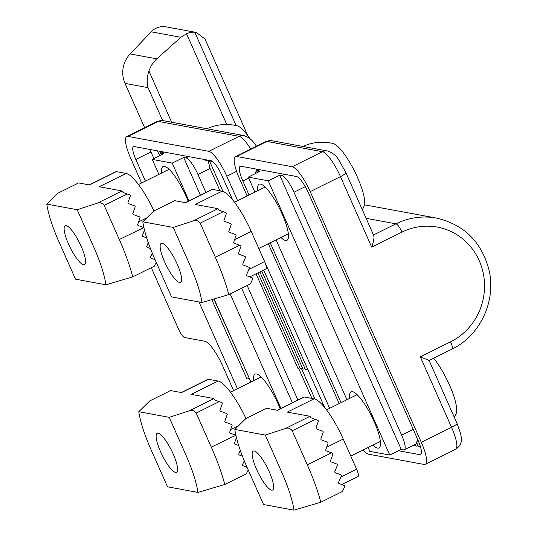 <?xml version="1.0" encoding="UTF-8"?>
<svg xmlns="http://www.w3.org/2000/svg" width="537" height="537" viewBox="0 0 537 537"><rect width="100%" height="100%" fill="white"/><g stroke="black" fill="none" stroke-linecap="round" stroke-linejoin="round"><path stroke-width="0.81" d="M254.209 450.959A21.748 5.222 -116.4 0 0 252.37 452.241A21.748 5.222 -116.4 0 0 258.21 472.869A21.748 5.222 -116.4 0 0 271.091 489.999A21.748 5.222 -116.4 0 0 269.52 472.419A21.748 5.222 -116.4 0 0 254.209 450.959M454.329 417.336A45.672 45.672 0 0 0 456.161 413.557A35.523 8.532 -116.4 0 0 451.12 388.875A35.523 8.532 -116.4 0 0 433.634 358.213M277.327 410.261L304.023 397.024A8.699 2.088 63.6 0 1 304.412 396.984L277.555 410.302L266.641 408.288L245.839 418.605L234.81 429.439C236.394 439.675 240.361 452.04 246.718 466.532L263.553 504.532L294.001 510.15L320.804 502.229C317.844 490.972 313.353 478.507 307.325 464.847L331.537 452.845L332.638 453.248A82.644 19.856 63.6 0 1 332.98 454.034L330.443 460.974A82.644 19.856 63.6 0 1 330.772 461.753L337.202 464.163A82.644 19.856 63.6 0 1 337.505 464.941L334.739 471.835A82.644 19.856 63.6 0 1 335.028 472.607L341.217 474.977A82.644 19.856 63.6 0 1 341.478 475.748L338.464 482.595A82.644 19.856 63.6 0 1 338.706 483.36L344.62 485.676A82.644 19.856 63.6 0 1 344.841 486.441L342.364 491.536L320.804 502.229M307.325 464.847L292.222 430.768C290.349 428.311 288.087 427.553 285.442 428.492L265.258 435.057L234.81 429.439M265.258 435.057L282.093 473.063C288.45 487.556 292.417 499.913 294.001 510.15M285.442 428.492L310.03 416.296L287.282 412.101L314.145 398.783L304.412 396.984M314.145 398.783A42.195 10.136 63.6 0 1 343.237 439.044L356.608 469.21A8.699 2.088 63.6 0 1 357.944 476.534L341.767 484.555M310.03 416.296L310.373 416.981A4.35 1.047 63.6 0 1 311.071 417.826L318.058 420.343L318.407 421.129L315.951 428.076L316.293 428.862L322.918 431.312L323.267 432.097L320.811 439.051L321.153 439.83L327.778 442.28L328.127 443.065L325.67 450.019L326.019 450.798L331.537 452.845M162.201 243.328A21.748 5.222 -116.4 0 0 160.362 244.61A21.748 5.222 -116.4 0 0 166.202 265.238A21.748 5.222 -116.4 0 0 179.083 282.368A21.748 5.222 -116.4 0 0 177.505 264.788A21.748 5.222 -116.4 0 0 162.201 243.328M362.314 209.705A45.672 45.672 0 0 0 364.153 205.926A35.523 8.532 -116.4 0 0 354.809 171.712A35.523 8.532 -116.4 0 0 333.229 143.567A45.672 45.672 0 0 0 302.955 146.467M185.319 202.63L212.014 189.4A8.699 2.088 63.6 0 1 212.404 189.36L185.547 202.677L174.632 200.657L153.83 210.974L142.802 221.808C144.386 232.044 148.353 244.409 154.703 258.901L171.545 296.901L201.993 302.519L228.789 294.598C225.835 283.341 221.345 270.883 215.317 257.216L239.529 245.214L240.63 245.624A82.644 19.856 63.6 0 1 240.972 246.402L238.435 253.343A82.644 19.856 63.6 0 1 238.764 254.122L245.187 256.538A82.644 19.856 63.6 0 1 245.496 257.31L242.731 264.204A82.644 19.856 63.6 0 1 243.013 264.976L249.208 267.345A82.644 19.856 63.6 0 1 249.47 268.117L246.449 274.964A82.644 19.856 63.6 0 1 246.698 275.729L252.612 278.052A82.644 19.856 63.6 0 1 252.833 278.81L250.356 283.905L228.789 294.598M215.317 257.216L200.214 223.137C198.341 220.68 196.079 219.922 193.434 220.861L173.243 227.433L142.802 221.808M173.243 227.433L190.085 265.432C196.441 279.925 200.408 292.289 201.993 302.519M193.434 220.861L218.022 208.665L195.273 204.469L222.137 191.152L212.404 189.36M222.137 191.152A42.195 10.136 63.6 0 1 251.229 231.413L264.593 261.579A8.699 2.088 63.6 0 1 265.936 268.909L249.759 276.924M218.022 208.665L218.364 209.349A4.35 1.047 63.6 0 1 219.062 210.195L226.05 212.712L226.392 213.498L223.936 220.452L224.285 221.231L230.91 223.681L231.259 224.466L228.802 231.42L229.145 232.206L235.77 234.656L236.119 235.434L233.662 242.388L234.011 243.174L239.529 245.214M158.18 433.231A21.748 5.222 -116.4 0 0 156.341 434.514A21.748 5.222 -116.4 0 0 162.181 455.141A21.748 5.222 -116.4 0 0 175.062 472.271A21.748 5.222 -116.4 0 0 173.491 454.691A21.748 5.222 -116.4 0 0 158.18 433.231M181.298 392.54L207.994 379.303A8.699 2.088 63.6 0 1 208.383 379.263L181.526 392.581L170.612 390.567L149.81 400.884L138.781 411.718C140.365 421.948 144.332 434.312 150.682 448.804L167.524 486.804L197.972 492.422L224.768 484.502C221.815 473.245 217.324 460.786 211.296 447.126L235.891 435.259M211.296 447.126L196.193 413.04C194.32 410.59 192.058 409.832 189.413 410.765L169.222 417.336L138.781 411.718M169.222 417.336L186.064 455.336C192.421 469.828 196.388 482.192 197.972 492.422M189.413 410.765L214.001 398.575L191.253 394.373L218.116 381.055L208.383 379.263M218.116 381.055A42.195 10.136 63.6 0 1 245.953 418.551M248.222 469.935L246.335 473.809L224.768 484.502M214.001 398.575L214.344 399.253A4.35 1.047 63.6 0 1 215.042 400.105L222.029 402.622L222.372 403.401L219.922 410.355L220.264 411.141L226.889 413.591L227.238 414.369L224.781 421.323L225.124 422.109L231.749 424.559L232.098 425.344L229.641 432.292L229.99 433.077L235.508 435.118M244.254 460.766L242.435 464.867A82.644 19.856 63.6 0 1 242.677 465.633L247.08 467.358M240.267 450.261L238.71 454.107A82.644 19.856 63.6 0 1 238.992 454.886L242.442 456.202M236.461 437.668L234.414 443.247A82.644 19.856 63.6 0 1 234.743 444.025L238.69 445.509M66.172 225.6A21.748 5.222 -116.4 0 0 64.333 226.889A21.748 5.222 -116.4 0 0 70.172 247.51A21.748 5.222 -116.4 0 0 83.054 264.647A21.748 5.222 -116.4 0 0 81.476 247.06A21.748 5.222 -116.4 0 0 66.172 225.6M249.598 138.197A35.523 8.532 -116.4 0 0 237.2 125.839A45.672 45.672 0 0 0 206.926 128.739M89.29 184.909L115.985 171.672A8.699 2.088 63.6 0 1 116.375 171.632L89.518 184.95L78.603 182.936L57.795 193.253L46.773 204.087C48.357 214.317 52.324 226.681 58.674 241.173L75.516 279.173L105.964 284.798L132.76 276.87C129.806 265.614 125.316 253.155 119.288 239.495L143.882 227.634M119.288 239.495L104.185 205.409C102.312 202.959 100.05 202.201 97.398 203.134L77.214 209.705L46.773 204.087M77.214 209.705L94.056 247.705C100.412 262.197 104.379 274.561 105.964 284.798M97.398 203.134L121.993 190.944L99.244 186.742L126.101 173.424L116.375 171.632M126.101 173.424A42.195 10.136 63.6 0 1 153.944 210.92M156.213 262.304L154.327 266.177L132.76 276.87M121.993 190.944L122.335 191.622A4.35 1.047 63.6 0 1 123.033 192.474L130.021 194.991L130.363 195.77L127.907 202.724L128.256 203.51L134.881 205.96L135.23 206.745L132.773 213.692L133.116 214.478L139.741 216.928L140.09 217.713L137.633 224.661L137.975 225.446L143.5 227.487M152.246 253.135L150.42 257.243A82.644 19.856 63.6 0 1 150.669 258.002L155.072 259.727M148.259 242.63L146.702 246.483A82.644 19.856 63.6 0 1 146.984 247.255L150.434 248.571M144.453 230.037L142.406 235.615A82.644 19.856 63.6 0 1 142.735 236.394L146.682 237.878M236.152 125.598L194.783 32.233L196.354 32.442L205.02 39.1L247.846 135.74M194.783 32.233A17.399 16.62 100.5 0 0 186.561 33.75L180.855 37.288L155.972 59.553L151.414 65.272L148.897 70.897C147.01 77.106 146.729 82.685 148.051 87.645L125.014 83.389L144.628 127.665M196.354 32.442L166.061 26.85A17.399 16.62 100.5 0 0 151.192 31.811L130.142 53.922A26.098 24.937 100.5 0 0 125.014 83.389M226.775 124.49L186.561 33.75M314.977 399.011L301.445 368.476M222.969 191.38L209.437 160.845M207.987 160.174L210.068 168.504L219.922 190.742M298.532 368.134L311.93 398.373M159.556 155.73A17.399 4.182 63.6 0 1 160.415 153.414A17.399 4.182 63.6 0 1 161.201 153.334L163.476 153.757L152.26 159.408L172.209 163.087L183.688 157.482L185.963 157.905A17.399 4.182 63.6 0 1 197.965 174.505L205.906 192.427M247.148 285.496L297.914 400.058M292.397 402.79L241.63 288.235M200.388 195.159L183.688 157.482M161.671 173.015A31.321 7.525 63.6 0 1 163.134 166.463A31.321 7.525 63.6 0 1 186.084 196.227A31.321 7.525 63.6 0 1 188.165 201.221M253.679 380.639A31.321 7.525 63.6 0 1 255.142 374.094A31.321 7.525 63.6 0 1 278.092 403.858A31.321 7.525 63.6 0 1 280.173 408.852M250.907 382.015L214.088 298.941M158.898 174.384L152.26 159.408M280.945 408.469L230.178 293.907M188.937 200.838L172.209 163.087M249.027 378.417L247 379.075L211.793 299.626M153.904 158.576L150.957 151.937A15.224 3.658 63.6 0 1 149.924 149.454M237.421 388.701L198.985 301.969M145.413 181.07L135.827 159.442A15.224 3.658 63.6 0 1 133.485 146.621A15.224 3.658 63.6 0 1 134.176 146.547L211.249 160.771A15.224 3.658 63.6 0 1 221.747 175.304L232.608 199.804M263.714 270.004L324.617 407.435M160.832 153.206L159.992 151.313M159.556 155.569L157.462 150.843M249.772 379.458L213.84 299.015M212.256 161.214L210.974 161.63L210.531 160.644M210.229 160.583L208.443 161.167L208.007 160.174M207.705 160.12L205.919 160.697L205.476 159.711M305.009 368.604L302.982 369.261L259.848 271.923M302.479 368.134L300.452 368.798L257.941 272.87M299.955 367.67L297.928 368.328L256.042 273.81M261.747 270.984L305.506 369.731L307.56 369.12M263.654 270.037L308.654 371.409M141.607 182.956L130.773 158.509A26.098 6.269 63.6 0 1 126.759 136.526A26.098 6.269 63.6 0 1 127.94 136.405L208.806 151.327A26.098 6.269 63.6 0 1 226.802 176.237L237.636 200.684M258.807 248.45L329.644 408.315M233.615 390.587L222.781 366.14A26.098 6.269 63.6 0 0 204.785 341.237L184.567 337.505A8.699 2.088 63.6 0 1 178.573 329.201L151.306 267.674M162.731 152.266L162.516 151.776M418.001 440.313L416.497 442.159L418.511 446.703L420.27 446.133M255.585 173.451A17.399 4.182 63.6 0 1 256.444 171.142A17.399 4.182 63.6 0 1 257.23 171.061L259.505 171.478L248.289 177.129L268.238 180.815L279.717 175.21L281.992 175.633A17.399 4.182 63.6 0 1 293.994 192.233L401.622 435.118A17.399 4.182 63.6 0 1 404.301 449.778A17.399 4.182 63.6 0 1 403.515 449.858L401.24 449.435L389.761 455.04L369.805 451.355L368.1 447.509M401.24 449.435L279.717 175.21M257.7 190.736A31.321 7.525 63.6 0 1 259.163 184.184A31.321 7.525 63.6 0 1 282.113 213.948A31.321 7.525 63.6 0 1 286.986 240.301A31.321 7.525 63.6 0 1 280.885 237.502M349.708 398.367A31.321 7.525 63.6 0 1 351.171 391.815A31.321 7.525 63.6 0 1 374.128 421.579A31.321 7.525 63.6 0 1 378.994 447.932A31.321 7.525 63.6 0 1 372.893 445.133M346.936 399.743L276.092 239.878M254.927 192.112L248.289 177.129M389.761 455.04L268.238 180.815M249.054 195.025L242.831 180.989A17.399 4.182 63.6 0 1 240.16 166.336A17.399 4.182 63.6 0 1 240.945 166.255L296.538 176.519A17.399 4.182 63.6 0 1 308.54 193.119L417.907 439.924A17.399 4.182 63.6 0 1 420.585 454.577A17.399 4.182 63.6 0 1 419.8 454.664L398.568 450.744M418.014 445.576L415.98 446.234L415.161 444.388M415.484 445.113L413.456 445.77L413.262 445.334M256.887 170.92A17.399 4.182 63.6 0 1 256.203 169.068M341.062 402.656L270.218 242.791M436.38 218.069A69.595 66.487 100.5 0 0 395.97 223.828A8.699 2.088 63.6 0 1 401.971 232.132A60.896 58.177 100.5 0 1 479.232 260.714A60.896 58.177 100.5 0 1 450.577 341.821A8.699 2.088 63.6 0 1 451.919 349.151C480.065 335.806 496.376 301.009 489.059 270.178C481.622 241.892 464.062 224.52 436.38 218.069L368.147 205.476A69.595 66.487 100.5 0 0 364.469 204.906M429.103 360.461L420.317 356.83L451.563 427.345A26.098 6.269 63.6 0 1 455.577 449.328C465.062 442.803 461.155 435.272 456.994 423.351A8.699 1.497 156.1 0 1 451.563 427.345L421.303 442.347A26.098 6.269 63.6 0 1 425.317 464.33A26.098 6.269 63.6 0 1 424.136 464.458L368.543 454.195A26.098 6.269 -116.4 0 1 363.052 450.006M345.888 172.632L338.887 160.113C336.558 155.858 332.765 152.817 327.516 150.998A8.699 8.31 100.5 0 0 322.462 151.716A26.098 6.269 63.6 0 1 340.458 176.619A8.699 1.497 156.1 0 0 345.888 172.632L373.765 235.548C374.343 237.522 373.651 241.388 371.711 247.134L401.971 232.132M292.202 166.725L322.462 151.716L266.869 141.453L236.602 156.462L292.202 166.725A26.098 6.269 63.6 0 1 310.198 191.628L421.303 442.347M236.602 156.462A26.098 6.269 -116.4 0 0 235.428 156.582A26.098 6.269 -116.4 0 0 239.442 178.566L247.148 195.965M339.156 403.596L268.319 243.731M324.388 228.883L394.574 387.264M419.108 442.81L416.397 436.514M340.948 476.97L356.608 469.21M326.637 447.274L343.237 439.044M292.222 430.768L315.3 419.323M248.94 269.346L264.593 261.579M234.629 239.643L251.229 231.413M200.214 223.137L223.291 211.692M230.608 429.553L238.864 425.458M196.193 413.04L219.271 401.595M138.6 221.922L146.856 217.827M104.185 205.409L127.262 193.971M162.644 120.583L148.051 87.645M171.645 122.228L148.897 70.897M156.75 58.828L130.142 53.922M180.855 37.288L151.192 31.811M210.068 168.504L197.965 174.505M188.608 156.596L185.963 157.905M163.839 152.025L161.201 153.334M150.957 151.937L135.827 159.442M226.802 176.237L236.595 171.377M208.806 151.327L239.072 136.324L158.2 121.396L127.94 136.405M157.026 121.523L163.255 120.677A8.699 8.31 -79.5 0 0 158.2 121.396A26.098 6.269 -116.4 0 0 157.026 121.523L126.759 136.526M256.471 146.151L252.437 140.875L249.208 137.902L244.12 135.606A8.699 8.31 100.5 0 0 239.072 136.324A26.098 6.269 63.6 0 1 250.678 149.024M413.228 429.365L401.622 435.118M305.264 186.641L293.994 192.233M284.637 174.317L281.992 175.633M259.868 169.746L257.23 171.061M421.122 454.007L419.8 454.664M248.705 178.083L242.831 180.989M366.133 218.324L395.97 223.828L373.51 234.964M450.577 341.821L420.317 356.83M235.428 156.582L265.687 141.58A26.098 6.269 -116.4 0 1 266.869 141.453A8.699 8.31 -79.5 0 1 271.917 140.734L327.516 150.998M310.198 191.628L340.458 176.619L371.711 247.134M357.159 394.668L326.523 409.865M380.344 441.434L350.789 456.088M265.15 187.044L234.515 202.234M288.335 233.803L258.78 248.463M323.267 404.395L322.375 404.838M261.13 376.947L230.494 392.138M245.738 466.834L246.651 466.385M231.259 196.764L230.366 197.207M169.121 169.316L138.486 184.506M153.73 259.203L154.643 258.753M163.389 151.937L160.415 153.414M244.12 135.606L163.255 120.677M417.068 443.448L404.301 449.778M259.418 169.665L256.444 171.142M451.919 349.151L429.117 360.455M425.317 464.33L455.577 449.328M265.687 141.58L271.917 140.734M429.11 360.434L456.994 423.351"/></g></svg>
